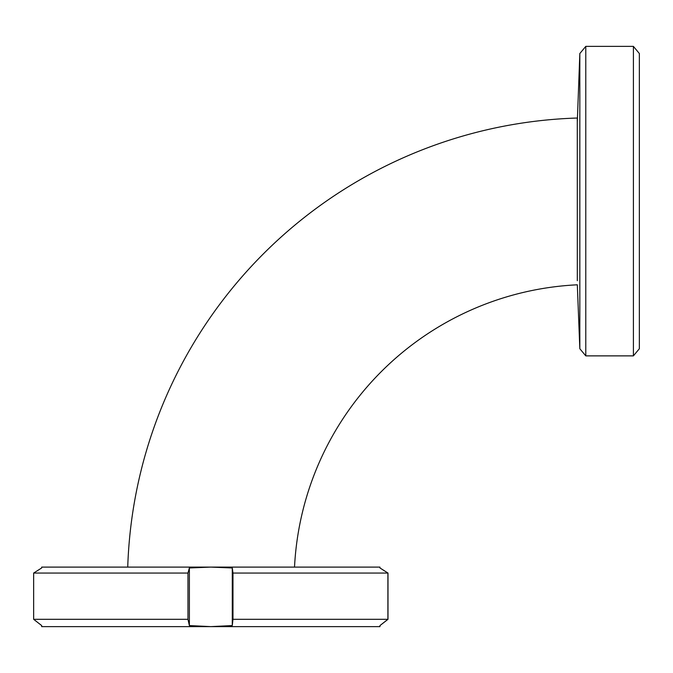 <?xml version="1.0" encoding="UTF-8"?>
<svg xmlns="http://www.w3.org/2000/svg" width="673" height="673" viewBox="0 0 673 673"><rect width="100%" height="100%" fill="white"/><g stroke="black" fill="none" stroke-linecap="round" stroke-linejoin="round"><path stroke-width="1.01" d="M127.735 567.103A464.235 464.235 0 0 1 577.291 118.027L577.316 280.7M577.299 122.091L579.832 53.52L585.788 46.378L585.788 355.874L633.402 355.874L633.402 46.378L585.788 46.378M294.522 567.103A297.592 297.592 0 0 1 577.316 284.805L579.832 348.732L579.832 53.52M633.402 355.874L639.35 348.732L639.35 53.52L633.402 46.378M41.684 625.57L33.65 619.311L187.969 619.311L189.374 625.57L210.826 626.622L232.278 625.57L232.976 619.311L387.909 619.311L379.959 625.57L379.959 626.622L41.684 626.622L41.684 625.57M379.959 625.57L387.993 619.311L387.993 573.051L379.959 567.962L387.909 573.051L387.909 619.311M33.65 619.311L33.65 573.051L187.969 573.051L187.969 619.311M232.976 619.311L232.976 573.051L387.909 573.051M33.65 573.051L41.684 567.962L41.684 567.103L210.826 567.103L189.374 567.962L187.969 573.051M232.976 573.051L232.278 567.962L210.826 567.103L379.959 567.103L379.959 567.962M232.278 625.57L232.278 567.962M189.374 625.57L189.374 567.962M579.832 348.732L585.788 355.874"/></g></svg>
